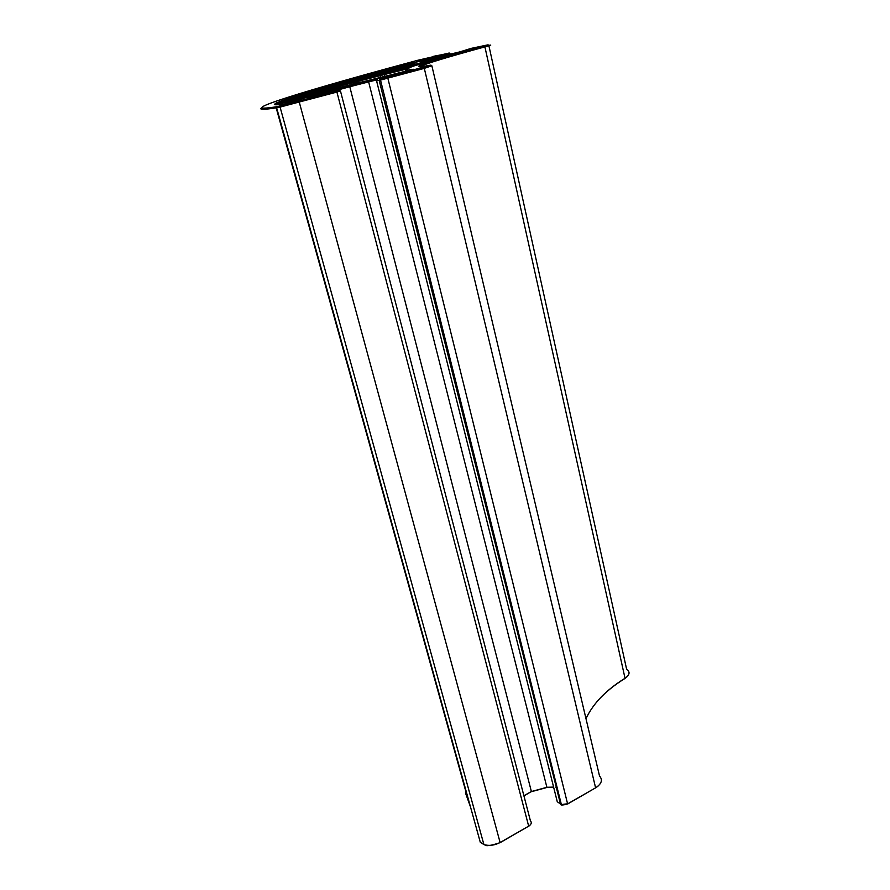 <?xml version="1.0" encoding="UTF-8"?>
<svg xmlns="http://www.w3.org/2000/svg" width="890" height="890" viewBox="0 0 890 890"><rect width="100%" height="100%" fill="white"/><g stroke="black" fill="none" stroke-linecap="round" stroke-linejoin="round"><path stroke-width="1.33" d="M376.392 73.18L375.947 74.07L381.432 72.869L412.993 64.925L412.493 64.258L360.072 76.852L328.777 85.54L411.814 66.572L467.15 50.563L421.448 61.844L421.949 62.511L438.002 58.384L438.025 57.583L421.448 61.844M413.305 66.205L412.993 64.925L421.949 62.511L422.194 63.546M465.459 51.03L466.905 50.63M438.091 58.773L448.159 55.87M385.548 73.002L386.349 72.835M384.347 73.77L383 74.037M371.497 76.629L366.68 77.797M328.855 85.529L347.233 81.891M329.556 85.384L328.799 85.54M336.376 84.038L348.079 80.656L347.378 80.067L329.189 85.329M348.335 81.646L348.079 80.656L351.884 79.655L351.939 78.865L347.378 80.067M352.151 80.69L351.884 79.655L360.016 77.641L360.061 76.852L371.664 74.927L372.109 74.048M360.261 78.62L360.016 77.641L367.603 75.828M371.875 75.761L371.664 74.927L375.947 74.07M422.628 65.382L422.416 64.492M349.214 85.952L307.584 98.089L336.331 91.236L277.213 106.655C226.182 114.565 310.387 89.134 417.377 60.375L449.239 53.011L417.199 61.588C415.552 62.144 416.019 62.155 418.6 61.621L459.741 51.909L471.188 48.383L488.054 44.823L484.327 46.224C429.814 61.043 400.4 70.711 430.894 65.126L393.903 75.183C399.81 73.514 399.488 73.447 392.935 74.994L349.214 85.952L349.781 86.742L368.638 81.891L368.694 80.934L331.369 90.78L331.926 91.581L349.781 86.742L531.386 791.544L523.887 795.749M362.953 75.85L407.386 65.304C418.311 62.278 418.345 62.033 407.486 64.581L402.847 65.482L414.15 61.744L408.187 63.157L362.953 75.85M284.155 104.052L284.01 104.074C277.613 104.942 274.398 105.009 274.354 104.297C274.387 105.02 277.602 104.942 283.999 104.086L324.661 92.115C338.723 88.6 351.205 84.917 345.098 86.108L281.107 102.428L274.343 104.308L275.288 104.731M291.43 97.677L370.997 76.807L316.173 89.2L285.412 99.079L291.43 97.677M275.199 103.374L413.461 69.287C404.238 70.699 403.459 70.01 411.124 67.217L327.487 88.333L282.397 100.47L275.488 103.351M408.655 63.557L361.162 76.273M408.187 63.157L412.804 62.189M380.508 71.511L404.883 64.814M407.331 65.315L407.486 64.581M402.38 66.35L404.761 66.005M385.503 70.666L388.285 70.088M279.082 102.517L280.506 101.905L279.538 101.304M280.572 102.15L282.887 101.215L282.397 100.47L276.111 103.229M282.987 101.56L327.987 89.067L327.487 88.333L332.159 87.164L332.326 87.977L332.693 87.031M327.987 89.067L332.226 87.999M332.326 87.977L380.13 75.661L379.329 75.016M380.608 77.597L380.13 75.661L384.38 74.538L384.424 73.67L333.939 86.797L333.183 87.776M408.021 68.441L409.467 67.84M384.88 76.551L384.38 74.538L406.752 69.031M406.296 69.976C404.694 70.811 405.039 71.167 407.353 71.033M356.857 82.948L352.93 83.76M346.332 86.119L341.159 87.365M275.778 104.764L281.006 103.362L281.107 102.428M281.307 104.419L281.006 103.362L299.162 98.912L299.251 97.978L274.354 104.297M313.77 95.019L313.102 94.273L299.24 97.978M299.374 99.713L299.162 98.912L312.557 95.375M314.003 94.952L338.233 88.555M470.487 806.885L465.648 793.424L466.16 792.656L276.178 107.846M466.16 792.656L468.796 800.778M294.835 96.765L316.974 89.79L316.173 89.2L285.423 99.079M317.229 90.736L316.974 89.79L323.293 88.177L323.749 87.264M338.601 85.14L339.079 84.25M323.526 89.045L323.293 88.177L337.388 85.429M361.896 79.41L351.383 82.08L350.994 81.346C338.111 84.895 341.76 83.026 340.692 84.65M342.127 84.339L341.393 84.494M332.193 87.543L328.377 88.544M392.813 75.472L395.405 74.771M553.602 787.094L546.883 787.294L368.638 81.891L376.959 79.844M376.57 80.801L377.126 79.777M431.95 66.16L599.526 776.024C602.953 779.896 601.64 783.834 595.599 787.828L567.876 803.715L561.379 804.593L557.274 801.745L376.581 80.868L379.151 80.378L379.696 79.288M560.544 804.249L379.151 80.378L380.52 80.089L561.379 804.593C560.377 805.406 562.458 805.216 567.631 804.004L387.628 77.341C379.107 79.777 380.976 78.365 380.52 80.089L424.308 68.374L423.707 67.573L387.628 77.341M567.898 803.848L595.599 787.828L424.308 68.374L431.861 65.782M419.757 66.739C424.853 63.969 446.569 57.349 484.905 46.881L484.327 46.224C429.826 61.032 400.411 70.711 430.916 65.126L423.707 67.573M488.109 44.812L484.327 46.224M488.899 45.757L626.638 669.313C630.32 671.906 629.775 674.887 625.025 678.269L484.905 46.881C491.035 45.19 492.348 44.689 488.821 45.401M471.244 48.371L470.632 48.505M484.572 46.291L482.48 46.725M459.44 51.987L459.896 51.309M426.199 60.042L428.757 59.485M426.154 60.053L418.6 61.621M417.822 61.777L417.199 61.588C415.563 62.133 416.031 62.144 418.611 61.621M421.026 61.121L424.207 60.053L423.406 59.519L432.974 57.005L433.196 57.694L434.342 57.438L434.765 56.593M424.296 60.442L433.196 57.694L433.363 58.417M434.342 57.438L441.051 56.037L441.473 55.18M443.888 55.836L443.287 54.735C441.796 54.891 441.184 55.291 441.473 55.948L447.881 54.268L447.403 53.634L443.298 54.735M434.654 56.081L447.403 53.634M448.015 54.813L449.973 53.556M434.62 56.092L433.196 56.404M443.565 54.891L441.162 55.402M433.196 57.105L432.629 57.227M261.582 107.924C258.745 109.815 263.752 109.77 276.634 107.779L277.213 106.655M316.173 89.2L322.492 87.554M316.606 89.278L294.935 95.842M500.38 842.519L528.671 826.165L500.347 842.385C494.606 845.4 489.133 846.123 483.904 844.554L484.994 844.966C486.007 846.401 491.058 845.634 500.147 842.652L299.051 101.338C273.664 108.257 282.297 104.631 280.083 107.089L336.921 92.071L336.331 91.236M276.634 107.779L280.083 107.089L483.904 844.554L480.3 842.285L276.634 107.779M339.546 90.179L299.062 101.338M340.481 91.047L530.418 820.814C531.986 822.549 531.408 824.329 528.671 826.165L336.921 92.071L340.436 90.88M318.62 95.564L317.585 94.752L307.595 98.078M318.587 95.43L332.014 91.937M598.959 699.384C606.001 691.797 614.59 684.877 624.736 678.614L625.025 678.269C606.19 689.917 593.174 703.378 585.987 718.664M553.647 787.261L546.883 787.294L531.386 791.544L523.932 795.894M481.101 842.563L483.882 844.454M560.756 804.16L561.368 804.538M561.69 804.682L567.62 803.993M546.938 787.461L531.419 791.7L546.938 787.45M465.648 793.424L465.959 791.966L465.659 793.424L470.465 806.807M450.151 54.29L450.006 53.667M381.599 73.559L381.432 72.869C382.811 71.311 379.018 72.847 389.709 70.099L412.504 64.258M438.025 57.583L465.537 50.786M385.314 73.013L378.728 74.182M351.939 78.865L360.061 76.852M410.613 64.425L407.475 64.581C405.506 64.803 404.694 65.248 405.039 65.927M385.036 70.599L383.112 70.9M282.397 100.47L327.487 88.333M384.424 73.67L408.109 67.84M356.779 82.959L364.844 81.346M409.978 70.366L409.834 69.798M313.102 94.273L340.603 87.098L341.215 87.721M284.01 104.074L284.878 103.908M322.569 87.532L322.87 89.223M350.994 81.346L366.157 77.564L366.713 78.086M368.694 80.934L392.924 74.994M488.065 44.823L471.199 48.371M417.21 61.577L423.418 59.519M339.435 90.19L336.832 90.68M331.369 90.78L317.585 94.752M555.85 787.194L557.029 787.16M598.581 785.659L595.621 787.962M627.294 676.5L625.047 678.414M529.962 825.23L528.705 826.287"/></g></svg>
